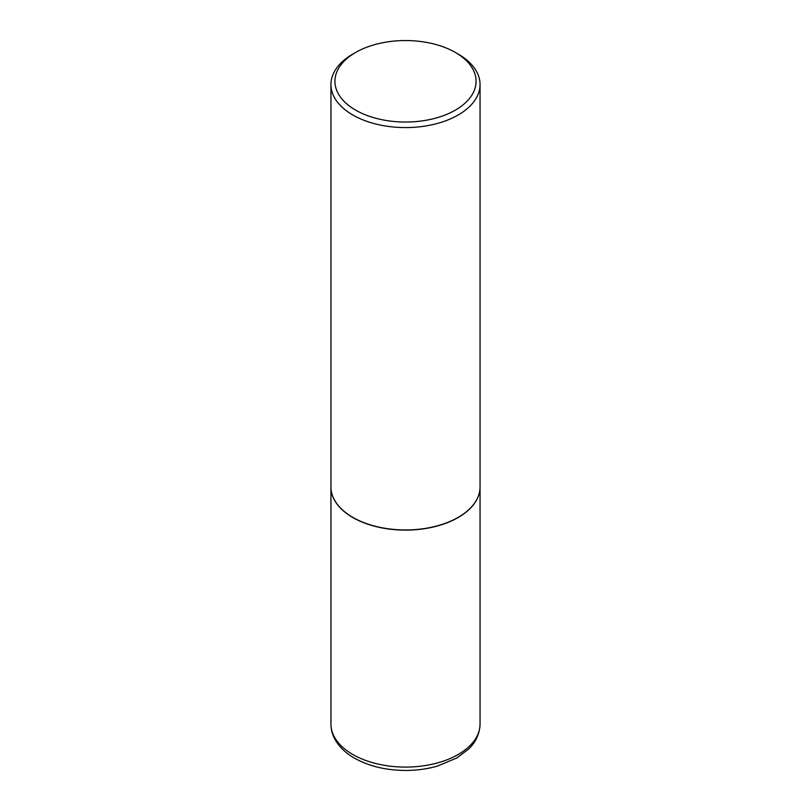 <?xml version="1.0" encoding="UTF-8"?>
<svg xmlns="http://www.w3.org/2000/svg" width="811" height="811" viewBox="0 0 811 811"><rect width="100%" height="100%" fill="white"/><g stroke="black" fill="none" stroke-linecap="round" stroke-linejoin="round"><path stroke-width="1.22" d="M330.949 486.995A74.551 43.044 0 0 0 330.949 487.076A74.551 43.044 0 0 0 352.785 517.509A74.551 43.044 0 0 0 434.027 526.836A74.551 43.044 0 0 0 480.051 487.076A74.551 43.044 0 0 0 480.051 486.995M352.856 517.388A74.348 42.922 0 0 0 352.927 517.428A74.348 42.922 0 0 0 458.073 517.428L458.215 517.347A74.551 43.044 0 0 0 480.051 486.914L480.051 84.537A74.551 43.044 0 0 0 458.215 54.104L455.397 52.482A70.567 40.743 0 0 0 355.603 52.482L355.603 52.482A70.567 40.743 0 0 0 355.603 110.103A70.567 40.743 0 0 0 455.397 110.103A70.567 40.743 0 0 0 455.397 52.482M352.785 54.104L355.603 52.482L352.785 54.104A74.551 43.044 0 0 0 330.949 84.537L330.949 486.914A74.551 43.044 0 0 0 352.785 517.347A74.551 43.044 0 0 0 458.215 517.347L458.073 517.428M330.949 84.537A74.551 43.044 0 0 0 376.973 124.306A74.551 43.044 0 0 0 458.215 114.969A74.551 43.044 0 0 0 480.051 84.537M480.051 724.051C479.696 736.236 473.442 744.468 468.606 749.09L456.816 757.981L437.23 766.152C427.265 768.98 416.783 770.409 405.774 770.45C386.107 770.369 368.995 766.263 354.437 758.123C345.871 753.206 339.485 747.144 335.288 739.926C332.429 734.898 330.989 729.606 330.949 724.051A74.551 43.044 0 0 0 352.785 754.483A74.551 43.044 0 0 0 434.027 763.81A74.551 43.044 0 0 0 480.051 724.051L480.051 487.076M330.949 724.051L330.949 487.076"/></g></svg>
